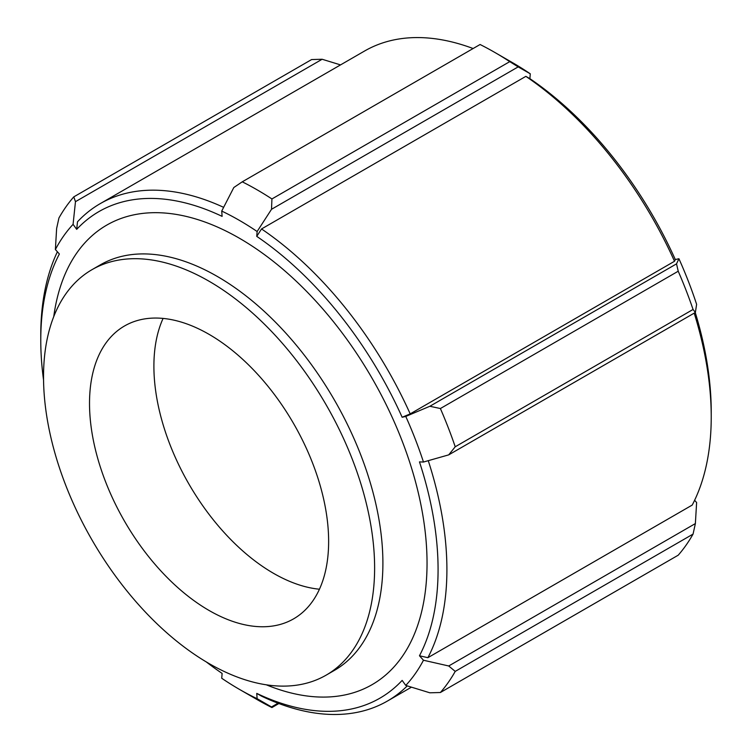 <?xml version="1.0" encoding="UTF-8"?>
<svg xmlns="http://www.w3.org/2000/svg" width="752" height="752" viewBox="0 0 752 752"><rect width="100%" height="100%" fill="white"/><g stroke="black" fill="none" stroke-linecap="round" stroke-linejoin="round"><path stroke-width="1.13" d="M43.55 380.051A280.938 162.206 60 0 1 40.768 340.195A280.938 162.206 60 0 1 59.38 253.997L55.385 249.532A287.189 165.807 60 0 1 73.076 224.35L76.695 229.36A280.938 162.206 60 0 1 222.113 216.369L221.727 211.068A287.189 165.807 60 0 1 257.128 231.513L256.742 236.363A280.938 162.206 60 0 1 402.151 417.266L405.77 416.429A287.189 165.807 60 0 1 423.47 462.038L419.466 461.888A280.938 162.206 60 0 1 419.466 655.772L423.47 660.237A287.189 165.807 60 0 1 405.77 685.42L402.151 680.41A280.938 162.206 60 0 1 256.742 693.391L257.128 698.693A287.189 165.807 60 0 1 239.418 689.368A287.189 165.807 60 0 1 221.727 678.257L222.113 673.407A280.938 162.206 60 0 1 206.292 661.929M374.618 567.986A234.116 135.172 -120 0 0 272.431 332.375A234.116 135.172 -120 0 0 92.017 269.658A234.116 135.172 -120 0 0 92.017 539.992A234.116 135.172 -120 0 0 326.133 675.155A234.116 135.172 -120 0 0 374.618 567.986M223.635 207.345A287.189 165.807 -120 0 0 100.251 203.623A287.189 165.807 -120 0 0 77.494 221.802L76.695 229.36M57.396 251.77A287.189 165.807 -120 0 0 40.768 335.091L40.768 340.195M256.742 693.391L261.536 696.145A287.189 165.807 -120 0 0 387.43 701.043A287.189 165.807 -120 0 0 407.264 685.88M419.466 655.772L427.879 657.69A287.189 165.807 -120 0 0 428.264 460.675M100.251 203.623L364.57 51.023A287.189 165.807 60 0 1 473.121 48.532M423.47 462.038L448.718 454.866L695.374 312.456L696.615 304.344A287.189 165.807 -120 0 0 678.924 258.726L675.305 259.562A280.938 162.206 -120 0 0 529.887 78.659L530.273 73.809A287.189 165.807 -120 0 0 512.582 62.698L494.919 52.499A312.155 180.226 60 0 1 509.753 61.645L271.923 198.951L271.519 209.291L518.184 66.881L509.753 61.645M694.199 313.133A287.189 165.807 60 0 1 711.232 416.975L711.232 411.87A280.938 162.206 -120 0 0 695.252 312.522M693.062 534.089A312.155 180.226 60 0 1 678.219 555.192L440.39 692.507A312.155 180.226 -120 0 0 455.223 671.395L693.062 534.089L695.374 523.571L696.615 502.533L694.604 500.287M711.232 416.975A287.189 165.807 60 0 1 692.207 505.081L427.879 657.69M529.887 78.659L525.864 76.356A287.189 165.807 60 0 1 674.506 261.273L410.188 413.882A287.189 165.807 -120 0 0 261.536 228.956L256.742 236.363M675.305 259.562L674.506 261.273M402.151 417.266L410.188 413.882M440.39 692.507L429.862 692.808L405.77 685.42M278.005 703.205L271.519 706.955L271.923 707.557L278.879 703.534M271.519 706.955L257.128 698.693M55.385 249.532L56.626 228.486L58.938 217.977A312.155 180.226 -120 0 1 73.781 196.874L75.473 201.668L322.138 59.258L311.61 59.558L73.781 196.874M322.138 59.258L340.534 64.898M73.076 224.35L75.473 201.668M221.727 211.068L233.816 187.521L242.247 181.824L480.077 44.509A312.155 180.226 60 0 1 494.919 52.499M518.184 66.881L530.273 73.809M257.128 231.513L271.519 209.291M525.864 76.356L261.536 228.956M429.862 406.268L440.39 408.533L678.219 271.218L676.527 263.858L429.862 406.268L405.77 416.429M678.219 271.218A312.155 180.226 60 0 1 693.062 309.457L455.223 446.773L448.718 454.866M455.223 446.773A312.155 180.226 -120 0 0 440.39 408.533M678.924 258.726L676.527 263.858M695.374 312.456L693.062 309.457M271.923 198.951A312.155 180.226 -120 0 0 242.247 181.824M239.418 689.368L257.081 699.567A312.155 180.226 -120 0 0 271.923 707.557M695.374 523.571L448.718 665.981L455.223 671.395M448.718 665.981L423.47 660.237M328.633 541.431A169.087 97.619 -120 0 0 254.825 371.272A169.087 97.619 -120 0 0 124.531 325.973A169.087 97.619 -120 0 0 89.516 403.382A169.087 97.619 -120 0 0 163.316 573.541A169.087 97.619 -120 0 0 293.618 618.84A169.087 97.619 -120 0 0 328.633 541.431M163.09 318.416A169.087 97.619 -120 0 0 153.897 366.205A169.087 97.619 -120 0 0 319.44 589.22M266.33 684.818A265.334 153.192 -120 0 0 427.042 563.201A265.334 153.192 -120 0 0 239.427 238.243A265.334 153.192 -120 0 0 53.749 316.611M92.017 269.658L100.298 264.873A234.116 135.172 60 0 1 217.356 276.473A234.116 135.172 60 0 1 382.9 563.201A234.116 135.172 60 0 1 334.405 670.38L326.133 675.155M411.466 687.168L387.43 701.043"/></g></svg>
